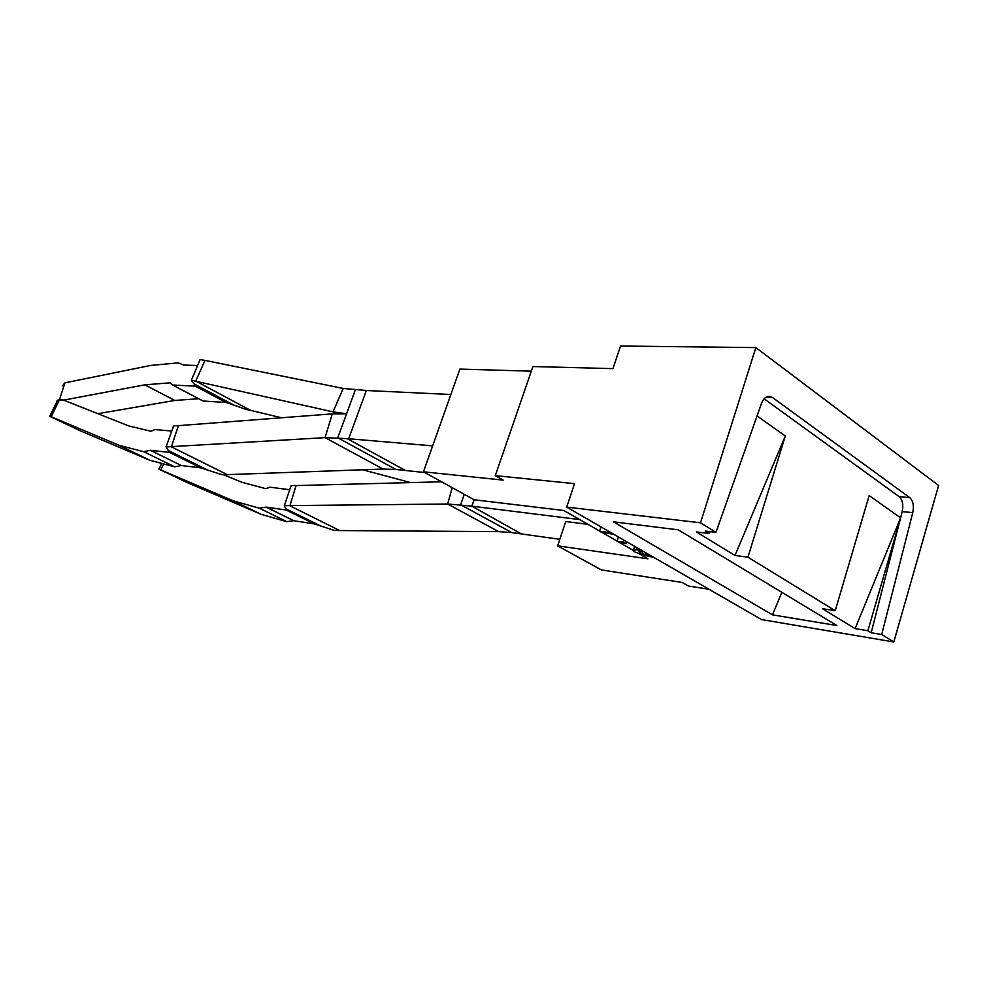<?xml version="1.0" encoding="UTF-8"?>
<svg xmlns="http://www.w3.org/2000/svg" width="988" height="988" viewBox="0 0 988 988"><rect width="100%" height="100%" fill="white"/><g stroke="black" fill="none" stroke-linecap="round" stroke-linejoin="round"><path stroke-width="1.48" d="M755.857 347.591L938.6 485.466L893.819 641.978L761.501 619.562L566.704 507.103L574.534 483.663L495.297 475.623L532.915 366.536L612.968 368.623L620.526 346.022L755.857 347.591L700.504 522.8L566.704 507.103M893.819 641.978L881.704 634.506L912.764 512.636C914.122 505.819 913.122 500.817 909.763 497.643L772.418 397.448L769.22 396.312C765.836 396.447 763.23 398.893 761.402 403.623L715.967 532.334L700.504 522.8M715.967 532.334L705.259 531.038L709.372 533.557L696.417 531.952L734.998 555.454L785.299 435.992L757.055 415.936M764.144 398.819L899.191 496.692C902.563 499.842 903.563 504.819 902.205 511.586L900.599 517.86L869.181 495.544L835.218 610.708L747.928 557.195L734.998 555.454M785.299 435.992L747.928 557.195M881.704 634.506L871.181 632.752L900.599 517.86L867.884 630.727L855.126 628.615L822.399 608.682L835.218 610.708M871.181 632.752L867.884 630.727M709.989 531.606L709.372 533.557M709.038 589.268L688.389 586.032L682.103 582.438L601.284 569.915L557.627 545.833L565.741 521.528L587.971 524.344M495.297 475.623L503.139 480.106L423.457 471.807L459.877 369.092L531.322 371.167M599.642 531.05L563.876 510.512L474.117 499.755L423.457 471.807M557.627 545.833L647.943 558.8L639.471 553.922M633.308 550.39L620.18 542.857M617.08 541.066L602.557 532.73M836.848 625.515L678.287 529.827L613.387 521.825L772.493 614.857L836.848 625.515M772.493 614.857L781.841 592.318M855.126 628.615L900.599 517.86M611.115 532.73L599.58 531.235L602.075 532.668L613.61 534.175M601 526.9L599.58 531.235M623.514 542.128L617.018 541.251L619.711 542.783L626.194 543.672L623.514 542.128L624.12 540.251M618.414 536.953L617.018 541.251M626.812 541.795L626.194 543.672M643.052 551.168L636.136 549.686L633.222 550.674L634.728 551.934L643.398 555.182L653.809 557.38M640.15 551.292L639.742 552.588L639.051 551.415L642.966 551.44M642.756 551.428L642.052 553.626L639.742 552.588M645.794 552.749L645.189 554.639L642.052 553.626M649.19 554.713L648.931 555.515L645.189 554.639M651.29 555.923L648.931 555.515M634.629 546.315L633.222 550.674M634.827 546.426L633.703 549.921M636.815 547.574L636.136 549.686M474.079 499.743L471.869 506.128L447.663 504.016L284.359 505.646L291.139 485.528L296.067 485.577L289.892 505.782L339.711 530.556L498.718 531.643L511.772 532.581L559.801 539.3M343.219 388.457L333.005 411.86L191.388 380.281L194.031 383.887L233.674 405.018L246 409.452L250.458 410.329L195.748 381.059L205.01 360.398L343.219 388.457L366.363 390.47L348.702 438.709L325.064 437.647L166.046 446.959L173.629 425.853L178.383 425.655L171.381 446.835L227.265 474.635L383.097 469.053L395.941 469.485L424.766 472.536M579.684 519.589L471.943 506.177L474.166 499.767M171.751 431.064L155.128 429.545L150.929 431.262L128.551 425.865L63.948 400.251L59.354 399.93L51.191 416.714L49.733 416.306L80.46 430.892L149.731 460.223L174.666 466.818L143.692 451.689L150.324 450.293L181.347 465.521L174.666 466.818M227.265 474.635L221.831 474.635L200.86 467.88L181.347 465.521M166.046 446.959L169.59 452.418L150.324 450.293M178.383 425.655L332.264 413.886L346.566 413.787L333.005 411.86L336.229 413.651M348.702 438.709L366.363 390.47M51.191 416.714L119.153 445.353L143.692 451.689M49.795 416.158L57.131 401.103L59.354 399.93M289.719 489.739L270.02 487.195L265.747 488.652L242.196 482.366L223.3 474.672M284.359 505.646L286.187 510.043L266.093 507.116L293.844 520.738L286.594 521.639L260.857 514.229L187.35 482.613L158.969 469.177L233.415 500.891L259.276 508.165L286.989 521.713M266.093 507.116L259.276 508.165M339.711 530.556L334.117 530.334L314.11 523.85L293.844 520.738M296.067 485.577L441.562 481.798M172.591 385.011L202.948 401.005L225.993 402.449L195.365 386.16L172.591 385.011L169.936 382.838L144.791 384.826L64.022 400.054L59.441 399.732L64.961 382.838L62.306 385.888M197.6 365.523L183.706 365.066L178.161 362.868L150.806 365.412L64.961 382.838M194.031 383.887L195.365 386.16M233.674 405.018L225.993 402.449M191.388 380.281L200.082 359.62L205.01 360.398M250.458 410.329L281.506 417.763M97.874 413.7L174.814 400.449L198.662 398.744M57.057 400.338L59.441 399.732M64.022 400.054L66.32 401.19M362.633 469.794L410.736 482.601M405.389 470.473L347.171 438.623L432.658 445.872L450.861 394.508L366.449 390.519M772.418 397.448L766.083 397.188M909.763 497.643L899.191 496.692M912.764 512.636L902.205 511.586M169.59 452.418L200.86 467.88M168.121 450.454L208.604 470.498M332.264 413.886L325.064 437.647L383.097 469.053M355.334 389.939L337.748 437.783L395.941 469.485M119.153 445.353L149.731 460.223M286.187 510.043L314.11 523.85M285.347 508.474L321.495 526.357M452.208 487.664L447.663 504.016L498.718 531.643M464.274 494.321L460.643 504.732L511.772 532.581M471.918 506.177L521.392 533.928M233.415 500.891L260.857 514.229M163.304 464.718L160.871 469.806M174.814 400.449L144.791 384.826M161.34 464.212L159.031 469.053"/></g></svg>
